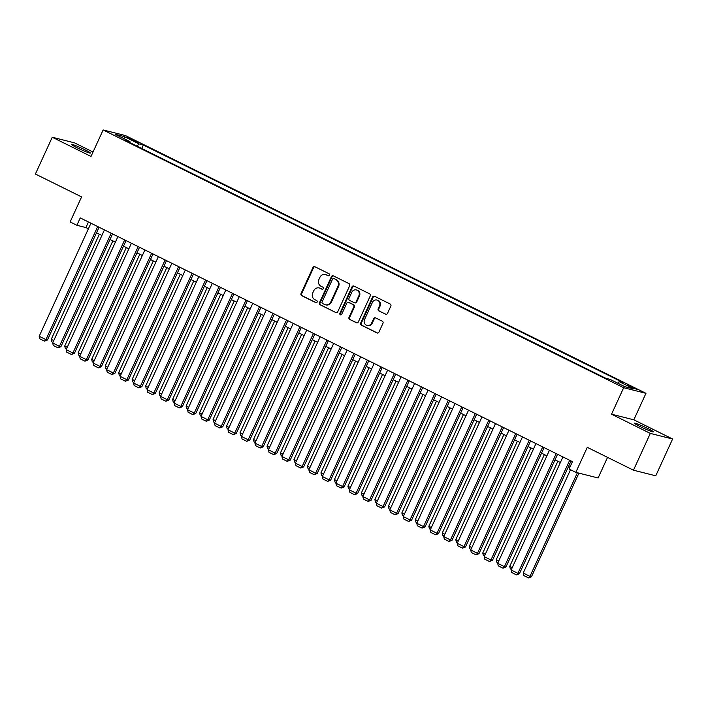 <?xml version="1.0" encoding="UTF-8"?>
<svg xmlns="http://www.w3.org/2000/svg" width="708" height="708" viewBox="0 0 708 708"><rect width="100%" height="100%" fill="white"/><g stroke="black" fill="none" stroke-linecap="round" stroke-linejoin="round"><path stroke-width="1.06" d="M329.45 275.182A1.115 1.027 -75.9 0 0 328.99 273.713L314.927 266.748A1.593 1.469 -75.9 0 0 312.945 267.536L301.033 293.546A1.593 1.469 -75.9 0 0 301.696 295.643L315.759 302.608A1.115 1.027 -75.9 0 0 317.149 302.059A1.115 1.027 -75.9 0 0 316.688 300.59L314.865 299.688A5.098 4.708 -75.9 0 1 312.75 292.962L313.741 290.793A5.098 4.708 -75.9 0 1 320.096 288.271L321.91 289.174A1.115 1.027 -75.9 0 0 323.299 288.616A1.115 1.027 -75.9 0 0 322.839 287.147L321.016 286.253A5.098 4.708 -75.9 0 1 318.901 279.527L319.892 277.359A5.098 4.708 -75.9 0 1 326.246 274.837L328.061 275.739A1.115 1.027 -75.9 0 0 329.45 275.182M647.776 428.499A10.39 0.779 24.6 0 0 634.474 423.207A10.39 0.779 24.6 0 0 640.067 426.552A10.39 0.779 24.6 0 0 653.369 431.853A10.39 0.779 24.6 0 0 647.776 428.499M84.783 149.698A10.39 0.779 24.6 0 0 71.473 144.405A10.39 0.779 24.6 0 0 77.066 147.76A10.39 0.779 24.6 0 0 90.367 153.052A10.39 0.779 24.6 0 0 84.783 149.698M633.669 387.603L627.014 384.957L636.465 389.276L633.669 387.603M385.515 314.202A1.593 1.469 -75.9 0 0 387.497 313.405L390.834 306.113A1.593 1.469 -75.9 0 0 390.179 304.015L374.559 296.28A1.593 1.469 -75.9 0 0 372.567 297.068L360.664 323.078A1.593 1.469 -75.9 0 0 361.328 325.176L376.948 332.91A1.593 1.469 -75.9 0 0 378.93 332.123L382.966 323.308A1.593 1.469 -75.9 0 0 382.302 321.202L375.621 317.892A1.593 1.469 -75.9 0 0 373.638 318.689L371.629 323.052A4.266 3.938 -75.9 0 1 367.054 325.432A4.266 3.938 -75.9 0 1 364.549 319.547L372.39 302.431A4.266 3.938 -75.9 0 1 376.975 300.05A4.266 3.938 -75.9 0 1 379.47 305.936L378.169 308.785A1.593 1.469 -75.9 0 0 378.824 310.892L386.072 314.343L378.824 310.892M93.04 152.016L74.535 142.857L52.25 137.237L35.4 174.035L81.588 196.912L70.127 221.931L76.871 225.277L80.243 217.914L572.445 461.651L569.073 469.015L575.816 472.351L598.11 477.971L607.544 457.368M650.307 433.402L672.6 439.013L633.828 419.817L611.544 414.207L650.307 433.402L633.465 470.2L587.277 447.332L575.816 472.351M611.544 414.207L623.668 387.71L103.147 129.945L125.44 135.564L645.962 393.321L623.668 387.71M52.25 137.237L91.013 156.441L103.147 129.945M349.672 285.731A1.593 1.469 -75.9 0 0 349.009 283.625L333.388 275.89A1.593 1.469 -75.9 0 0 331.406 276.686L319.503 302.688A1.593 1.469 -75.9 0 0 320.158 304.785L335.778 312.52A1.593 1.469 -75.9 0 0 337.769 311.732L349.672 285.731M353.973 286.085L369.594 293.82A1.593 1.469 -75.9 0 1 370.257 295.917L358.345 321.928A1.593 1.469 -75.9 0 1 356.363 322.715L349.681 319.405A1.593 1.469 -75.9 0 1 349.017 317.308L353.841 306.759A1.593 1.469 -75.9 0 0 353.186 304.661L348.752 302.466A1.593 1.469 -75.9 0 0 346.761 303.254L341.734 314.228A1.115 1.027 -75.9 0 1 340.539 314.856A1.115 1.027 -75.9 0 1 339.884 313.317L351.991 286.873A1.593 1.469 -75.9 0 1 353.973 286.085M672.6 439.013L655.75 475.811L633.465 470.2M129.44 138.83L138.848 142.866L133.175 139.777L126.732 137.21L129.44 138.83M617.712 383.161L619.164 381.656L623.385 382.718L143.317 144.99L139.095 143.928L136.971 146.122M619.164 381.656L633.996 389.002L624.845 386.692L610.013 379.346L605.791 378.284L125.723 140.556L129.945 141.618L115.112 134.272L124.263 136.573L139.095 143.928M633.828 419.817L645.962 393.321M76.871 225.277L85.907 227.551L88.403 228.79M96.518 232.799L101.89 235.463M110.005 239.481L115.377 242.145M123.493 246.163L128.865 248.818M136.971 252.836L142.343 255.499M150.459 259.517L155.831 262.172M163.946 266.19L169.318 268.854M177.425 272.872L182.806 275.527M190.912 279.545L196.284 282.209M204.4 286.227L209.772 288.882M217.887 292.9L223.259 295.563M231.366 299.581L236.746 302.245M244.853 306.263L250.225 308.918M258.34 312.936L263.712 315.6M271.828 319.618L277.2 322.273M285.306 326.291L290.678 328.954M298.794 332.972L304.166 335.627M312.281 339.645L317.653 342.309M325.769 346.327L331.14 348.982M339.247 353L344.619 355.664M352.734 359.682L358.106 362.346M366.222 366.355L371.594 369.018M379.7 373.036L385.081 375.7M393.188 379.718L398.56 382.373M406.675 386.391L412.047 389.055M420.163 393.073L425.535 395.728M433.641 399.746L439.022 402.409M447.129 406.427L452.5 409.082M460.616 413.1L465.988 415.764M474.103 419.782L479.475 422.446M487.582 426.455L492.963 429.119M501.069 433.137L506.441 435.801M514.557 439.818L519.929 442.473M528.044 446.491L533.416 449.155M541.523 453.173L546.895 455.828M555.01 459.846L560.382 462.51M568.497 466.528L569.896 467.218M88.456 221.985L85.907 227.551M141.715 148.476L143.317 144.99M129.9 142.618L129.945 141.618M124.351 138.848L124.263 136.573M328.556 275.837L326.848 274.987A5.098 4.708 -75.9 0 0 325.972 274.669L325.37 274.509M319.219 287.952L319.821 288.103A5.098 4.708 -75.9 0 1 320.697 288.421L322.406 289.271M314.945 266.757A1.593 1.469 -75.9 0 0 313.547 267.686L301.635 293.696A1.593 1.469 -75.9 0 0 302.298 295.794L316.255 302.705M333.415 275.908A1.593 1.469 -75.9 0 0 332.008 276.837L320.104 302.838A1.593 1.469 -75.9 0 0 320.759 304.944L335.778 312.52M333.919 278.633A1.115 1.027 -75.9 0 0 332.53 279.191L322.078 302.015A1.115 1.027 -75.9 0 0 322.547 303.484L324.459 304.44A5.098 4.708 -75.9 0 0 330.813 301.909L337.955 286.306A5.098 4.708 -75.9 0 0 335.84 279.589L334.521 278.793A1.115 1.027 -75.9 0 0 334.132 278.686M325.335 304.759L325.937 304.909A5.098 4.708 -75.9 0 0 331.415 302.059L330.813 301.909M334.521 278.793L336.442 279.74A5.098 4.708 -75.9 0 1 338.557 286.457L331.415 302.059M356.947 322.857L349.681 319.405M348.478 302.36L349.079 302.511A1.593 1.469 -75.9 0 1 349.354 302.617L353.788 304.812A1.593 1.469 -75.9 0 1 354.451 306.909L349.619 317.458A1.593 1.469 -75.9 0 0 350.283 319.556M353.991 286.094A1.593 1.469 -75.9 0 0 352.593 287.023L340.486 313.467A1.115 1.027 -75.9 0 0 340.849 314.883M358.859 295.811A4.266 3.938 -75.9 0 0 356.354 289.926A4.266 3.938 -75.9 0 0 351.77 292.307L349.009 298.342A1.593 1.469 -75.9 0 0 349.672 300.44L354.106 302.635A1.593 1.469 -75.9 0 0 356.097 301.847L358.859 295.811L359.46 295.962A4.266 3.938 -75.9 0 0 356.956 290.076L356.354 289.926M354.708 302.785A1.593 1.469 -75.9 0 0 356.699 301.997L356.097 301.847M359.46 295.962L356.699 301.997M376.975 300.05L377.576 300.201A4.266 3.938 -75.9 0 1 380.072 306.086L378.771 308.936A1.593 1.469 -75.9 0 0 379.426 311.042M367.054 325.432L367.656 325.591A4.266 3.938 -75.9 0 0 372.231 323.211L371.629 323.052M375.638 317.91A1.593 1.469 -75.9 0 0 374.24 318.839L372.231 323.211M374.576 296.289A1.593 1.469 -75.9 0 0 373.169 297.218L361.266 323.229A1.593 1.469 -75.9 0 0 361.93 325.326L377.523 333.052M53.773 340.566L51.242 339.318L99.359 234.215M52.932 342.389L51.826 341.84L51.242 339.318M97.695 226.56L45.931 339.619L47.445 339.999L99.067 227.233M90.951 223.215L39.188 336.282L45.931 339.619L44.498 341.141L39.781 338.805L39.188 336.282M47.445 339.999L44.498 341.141M67.26 347.247L64.729 345.991L112.846 240.888M66.419 349.071L65.313 348.522L64.729 345.991M80.739 353.92L78.207 352.673L126.334 247.57M79.907 355.743L78.8 355.195L78.207 352.673M94.226 360.602L91.695 359.345L139.812 254.243M93.394 362.425L92.279 361.876L91.695 359.345M107.713 367.275L105.182 366.027L153.3 260.925M106.873 369.107L105.766 368.558L105.182 366.027M111.183 233.233L59.419 346.3L60.923 346.672L112.554 233.914M104.439 229.896L52.675 342.955L59.419 346.3L57.985 347.823L53.268 345.486L52.675 342.955M60.923 346.672L57.985 347.823M124.67 239.915L72.906 352.973L74.411 353.354L126.042 240.587M117.926 236.578L66.163 349.637L72.906 352.973L71.473 354.504L66.747 352.159L66.163 349.637M74.411 353.354L71.473 354.504M138.157 246.588L86.394 359.655L87.898 360.036L139.52 247.269M131.414 243.251L79.65 356.31L86.394 359.655L84.951 361.177L80.234 358.841L79.65 356.31M87.898 360.036L84.951 361.177M151.636 253.269L99.872 366.328L101.377 366.709L153.008 253.951M144.892 249.933L93.129 362.992L99.872 366.328L98.439 367.859L93.722 365.523L93.129 362.992M101.377 366.709L98.439 367.859M121.201 373.957L118.67 372.7L166.787 267.597M120.36 375.78L119.254 375.231L118.67 372.7M165.123 259.942L113.36 373.01L114.864 373.39L166.495 260.624M158.38 256.606L106.616 369.664L113.36 373.01L111.926 374.532L107.209 372.196L106.616 369.664M114.864 373.39L111.926 374.532M134.679 380.639L132.148 379.382L180.274 274.279M133.847 382.462L132.741 381.913L132.148 379.382M178.611 266.624L126.847 379.683L128.352 380.063L179.974 267.305M171.867 263.288L120.103 376.346L126.847 379.683L125.413 381.214L120.687 378.877L120.103 376.346M128.352 380.063L125.413 381.214M148.167 387.311L145.636 386.064L193.753 280.952M147.335 389.135L146.22 388.586L145.636 386.064M192.089 273.306L140.334 386.364L141.839 386.745L193.461 273.978M185.354 269.96L133.591 383.028L140.334 386.364L138.892 387.887L134.175 385.55L133.591 383.028M141.839 386.745L138.892 387.887M161.654 393.993L159.123 392.736L207.24 287.634M160.813 395.816L159.707 395.268L159.123 392.736M205.577 279.979L153.813 393.037L155.317 393.418L206.948 280.66M198.833 276.642L147.069 389.701L153.813 393.037L152.379 394.568L147.662 392.232L147.069 389.701M155.317 393.418L152.379 394.568M175.133 400.666L172.61 399.418L220.728 294.307M174.301 402.489L173.195 401.94L172.61 399.418M219.064 286.66L167.3 399.719L168.805 400.1L220.436 287.333M212.32 283.315L160.557 396.383L167.3 399.719L165.867 401.241L161.141 398.905L160.557 396.383M168.805 400.1L165.867 401.241M188.62 407.348L186.089 406.091L234.215 300.989M187.788 409.171L186.682 408.622L186.089 406.091M232.551 293.333L180.788 406.401L182.292 406.773L233.914 294.015M225.808 289.997L174.044 403.056L180.788 406.401L179.345 407.923L174.628 405.587L174.044 403.056M182.292 406.773L179.345 407.923M202.107 414.021L199.576 412.773L247.694 307.67M201.276 415.844L200.16 415.295L199.576 412.773M246.03 300.015L194.266 413.074L195.78 413.454L247.402 300.688M239.295 296.67L187.531 409.737L194.266 413.074L192.833 414.605L188.116 412.26L187.531 409.737M195.78 413.454L192.833 414.605M215.595 420.702L213.064 419.446L261.181 314.343M214.754 422.526L213.648 421.977L213.064 419.446M259.517 306.688L207.754 419.756L209.258 420.127L260.889 307.369M252.774 303.351L201.01 416.41L207.754 419.756L206.32 421.278L201.603 418.941L201.01 416.41M209.258 420.127L206.32 421.278M273.005 313.37L221.241 426.428L222.746 426.809L274.377 314.042M266.261 310.033L214.497 423.092L221.241 426.428L219.807 427.959L215.082 425.623L214.497 423.092M222.746 426.809L219.807 427.959M286.492 320.043L234.729 433.11L236.233 433.491L287.855 320.724M279.749 316.706L227.985 429.765L234.729 433.11L233.286 434.632L228.569 432.296L227.985 429.765M236.233 433.491L233.286 434.632M229.073 427.375L226.542 426.127L274.669 321.025M228.241 429.207L227.135 428.659L226.542 426.127M242.561 434.057L240.03 432.8L288.156 327.698M241.729 435.88L240.623 435.332L240.03 432.8M256.048 440.739L253.517 439.482L301.635 334.38M255.216 442.562L254.101 442.013L253.517 439.482M299.971 326.724L248.207 439.783L249.72 440.164L301.343 327.406M293.236 323.388L241.472 436.447L248.207 439.783L246.773 441.314L242.056 438.978L241.472 436.447M249.72 440.164L246.773 441.314M269.536 447.412L267.005 446.164L315.122 341.052M268.695 449.235L267.589 448.686L267.005 446.164M313.458 333.406L261.695 446.465L263.199 446.845L314.83 334.079M306.714 330.061L254.951 443.128L261.695 446.465L260.261 447.987L255.544 445.651L254.951 443.128M263.199 446.845L260.261 447.987M283.014 454.094L280.483 452.837L328.609 347.734M282.182 455.917L281.076 455.368L280.483 452.837M326.946 340.079L275.182 453.138L276.686 453.518L328.317 340.76M320.202 336.743L268.438 449.801L275.182 453.138L273.748 454.669L269.022 452.332L268.438 449.801M276.686 453.518L273.748 454.669M296.502 460.766L293.97 459.519L342.097 354.407M295.67 462.59L294.563 462.041L293.97 459.519M340.433 346.761L288.669 459.819L290.174 460.2L341.796 347.433M333.689 343.415L281.926 456.483L288.669 459.819L287.227 461.342L282.51 459.005L281.926 456.483M290.174 460.2L287.227 461.342M309.989 467.448L307.458 466.191L355.575 361.089M309.148 469.271L308.042 468.723L307.458 466.191M353.911 353.434L302.148 466.492L303.661 466.873L355.283 354.115M347.168 350.097L295.404 463.156L302.148 466.492L300.714 468.023L295.997 465.687L295.404 463.156M303.661 466.873L300.714 468.023M323.476 474.121L320.945 472.873L369.063 367.771M322.636 475.944L321.529 475.395L320.945 472.873M367.399 360.115L315.635 473.174L317.14 473.555L368.771 360.788M360.655 356.77L308.892 469.838L315.635 473.174L314.202 474.705L309.484 472.36L308.892 469.838M317.14 473.555L314.202 474.705M336.955 480.803L334.424 479.546L382.55 374.444M336.123 482.626L335.017 482.077L334.424 479.546M380.886 366.788L329.123 479.856L330.627 480.228L382.258 367.47M374.143 363.452L322.379 476.511L329.123 479.856L327.689 481.378L322.963 479.042L322.379 476.511M330.627 480.228L327.689 481.378M350.442 487.476L347.911 486.228L396.029 381.125M349.61 489.308L348.495 488.759L347.911 486.228M394.374 373.47L342.61 486.529L344.115 486.909L395.737 374.143M387.63 370.134L335.866 483.192L342.61 486.529L341.168 488.06L336.45 485.723L335.866 483.192M344.115 486.909L341.168 488.06M363.93 494.157L361.399 492.901L409.516 387.798M363.089 495.981L361.983 495.432L361.399 492.901M377.408 500.839L374.886 499.582L423.003 394.48M376.576 502.662L375.47 502.114L374.886 499.582M390.896 507.512L388.365 506.255L436.491 401.153M390.064 509.335L388.957 508.786L388.365 506.255M407.852 380.143L356.089 493.21L357.593 493.591L409.224 380.824M401.109 376.806L349.345 489.865L356.089 493.21L354.655 494.733L349.938 492.396L349.345 489.865M357.593 493.591L354.655 494.733M421.34 386.825L369.576 499.883L371.081 500.264L422.711 387.506M414.596 383.488L362.832 496.547L369.576 499.883L368.142 501.414L363.416 499.078L362.832 496.547M371.081 500.264L368.142 501.414M434.827 393.498L383.063 506.565L384.568 506.946L436.19 394.179M428.083 390.161L376.32 503.229L383.063 506.565L381.63 508.087L376.904 505.751L376.32 503.229M384.568 506.946L381.63 508.087M404.383 514.194L401.852 512.937L449.969 407.835M403.551 516.017L402.436 515.468L401.852 512.937M448.306 400.179L396.542 513.238L398.055 513.619L449.677 400.861M441.571 396.843L389.807 509.902L396.542 513.238L395.108 514.769L390.391 512.433L389.807 509.902M398.055 513.619L395.108 514.769M417.87 520.867L415.339 519.619L463.457 414.507M417.03 522.69L415.923 522.141L415.339 519.619M461.793 406.861L410.029 519.92L411.534 520.3L463.165 407.534M455.049 403.516L403.286 516.583L410.029 519.92L408.596 521.442L403.879 519.106L403.286 516.583M411.534 520.3L408.596 521.442M431.349 527.548L428.827 526.292L476.944 421.189M430.517 529.372L429.411 528.823L428.827 526.292M475.28 413.534L423.517 526.593L425.021 526.973L476.652 414.215M468.537 410.197L416.773 523.256L423.517 526.593L422.083 528.124L417.357 525.787L416.773 523.256M425.021 526.973L422.083 528.124M444.836 534.221L442.305 532.974L490.432 427.871M444.005 536.045L442.898 535.496L442.305 532.974M488.768 420.216L437.004 533.274L438.509 533.655L490.131 420.888M482.024 416.87L430.26 529.938L437.004 533.274L435.562 534.797L430.845 532.46L430.26 529.938M438.509 533.655L435.562 534.797M458.324 540.903L455.793 539.646L503.91 434.544M457.492 542.726L456.377 542.178L455.793 539.646M471.811 547.576L469.28 546.328L517.398 441.226M470.97 549.399L469.864 548.85L469.28 546.328M485.29 554.258L482.759 553.001L530.885 447.899M484.458 556.081L483.352 555.532L482.759 553.001M502.246 426.889L450.483 539.956L451.996 540.328L503.618 427.57M495.512 423.552L443.748 536.611L450.483 539.956L449.049 541.478L444.332 539.142L443.748 536.611M451.996 540.328L449.049 541.478M515.734 433.57L463.97 546.629L465.475 547.01L517.106 434.243M508.99 430.234L457.226 543.293L463.97 546.629L462.536 548.16L457.819 545.815L457.226 543.293M465.475 547.01L462.536 548.16M529.221 440.243L477.457 553.311L478.962 553.691L530.593 440.925M522.477 436.907L470.714 549.966L477.457 553.311L476.024 554.833L471.298 552.497L470.714 549.966M478.962 553.691L476.024 554.833M498.777 560.931L496.246 559.683L544.372 454.58M497.945 562.763L496.839 562.214L496.246 559.683M542.709 446.925L490.945 559.984L492.449 560.364L544.071 447.606M535.965 443.589L484.201 556.647L490.945 559.984L489.502 561.515L484.785 559.178L484.201 556.647M492.449 560.364L489.502 561.515M512.265 567.612L509.733 566.356L557.851 461.253M511.424 569.436L510.318 568.887L509.733 566.356M556.187 453.598L504.423 566.665L505.937 567.046L557.559 454.279M549.443 450.261L497.68 563.32L504.423 566.665L502.99 568.188L498.273 565.851L497.68 563.32M505.937 567.046L502.99 568.188M577.401 472.749L529.965 576.374L523.221 573.038L570.515 469.723M531.469 576.755L528.522 577.905L529.965 576.374L531.469 576.755L578.914 473.13M528.522 577.905L523.805 575.569L523.221 573.038M569.675 460.28L517.911 573.338L519.415 573.719L571.046 460.961M562.931 456.943L511.167 570.002L517.911 573.338L516.477 574.869L511.76 572.533L511.167 570.002M519.415 573.719L516.477 574.869M132.839 140.511L133.175 139.777M135.847 141.874L136.14 141.246M326.848 274.987L326.246 274.837M320.697 288.421L320.096 288.271M302.298 295.794L301.696 295.643M301.635 293.696L301.033 293.546M313.547 267.686L312.945 267.536M320.759 304.944L320.158 304.785M320.104 302.838L319.503 302.688M332.008 276.837L331.406 276.686M338.557 286.457L337.955 286.306M336.442 279.74L335.84 279.589M356.921 322.857L356.363 322.715M349.619 317.458L349.017 317.308M354.451 306.909L353.841 306.759M353.788 304.812L353.186 304.661M349.354 302.617L348.752 302.466M340.486 313.467L339.884 313.317M352.593 287.023L351.991 286.873M378.771 308.936L378.169 308.785M380.072 306.086L379.47 305.936M374.24 318.839L373.638 318.689M377.506 333.052L376.948 332.91M361.93 325.326L361.328 325.176M361.266 323.229L360.664 323.078M373.169 297.218L372.567 297.068M334.335 278.722L333.734 278.563M354.982 302.891L354.381 302.732"/></g></svg>
